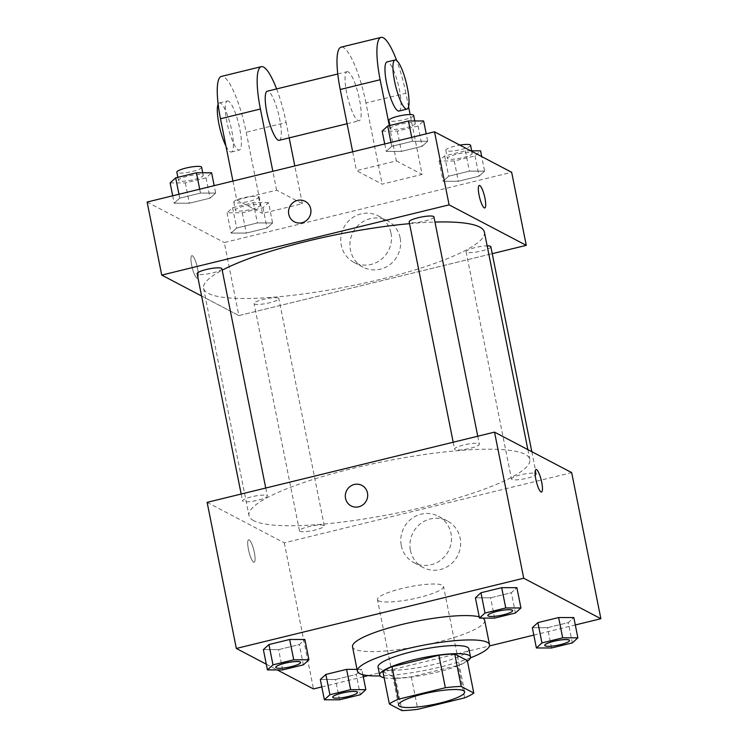 <?xml version="1.0" encoding="UTF-8"?>
<svg xmlns="http://www.w3.org/2000/svg" width="748" height="748" viewBox="0 0 748 748"><rect width="100%" height="100%" fill="white"/><g stroke="black" fill="none" stroke-linecap="round" stroke-linejoin="round"><path stroke-width="0.56" stroke-dasharray="3.74 2.81" d="M378.563 600.812A33.697 6.246 -11.3 0 1 377.45 599.606A33.697 6.246 -11.3 0 1 409.268 586.871A33.697 6.246 -11.3 0 1 443.536 586.404A33.697 6.246 -11.3 0 1 415.421 598.353A33.697 6.246 -11.3 0 1 378.563 600.812M382.873 671.536L395.458 678.137L401.938 710.6M467.304 660.577A45.254 8.396 -11.3 0 1 458.159 665.393L464.639 697.856M395.458 678.137A45.254 8.396 -11.3 0 0 411.316 676.837L458.159 665.393M384.117 677.744A46.329 8.593 168.7 0 0 426.771 674.481A46.329 8.593 168.7 0 0 467.406 661.101M468.893 648.862A46.329 8.593 -11.3 0 1 430.25 665.29A46.329 8.593 -11.3 0 1 379.563 668.665A46.329 8.593 -11.3 0 1 378.039 667.02M411.316 676.837L417.795 709.31M470.464 657.838A67.385 12.501 -11.3 0 1 380.04 675.912M484.685 620.382A67.385 12.501 -11.3 0 1 428.464 644.28A67.385 12.501 -11.3 0 1 354.739 649.199A67.385 12.501 -11.3 0 1 352.523 646.796M479.206 616.82A67.385 12.501 -11.3 0 1 482.694 618.1M494.662 618.1L490.604 597.811L475.41 597.811L490.604 597.811L511.342 592.734L516.887 587.676L511.342 592.734L515.4 613.033M551.585 647.974L547.527 627.675L532.342 627.684L547.527 627.675L568.274 622.607L573.819 617.549L568.274 622.607L572.323 642.906M266.288 664.187L277.218 669.918M321.79 686.916L363.276 676.781M368.194 675.575L489.482 645.935M533.82 635.099L575.305 624.963M282.632 669.918L278.574 649.629L263.38 649.629L278.574 649.629L299.322 644.561L304.866 639.493L299.322 644.561L303.37 664.85M339.555 699.791L335.506 679.502L320.312 679.502L335.506 679.502L356.244 674.425L361.789 669.366L357.03 669.366L361.789 669.366L362.864 674.705M253.694 520.655A143.195 26.563 -11.3 0 1 248.991 515.55A143.195 26.563 -11.3 0 1 384.201 461.441A143.195 26.563 -11.3 0 1 529.827 459.431A143.195 26.563 -11.3 0 1 410.362 510.211A143.195 26.563 -11.3 0 1 253.694 520.655M207.131 502.357L284.296 542.852L571.678 472.614M511.913 479.44A12.632 2.347 -11.3 0 1 511.492 478.991A12.632 2.347 -11.3 0 1 523.422 474.213A12.632 2.347 -11.3 0 1 536.279 474.036A12.632 2.347 -11.3 0 1 525.732 478.524A12.632 2.347 -11.3 0 1 511.913 479.44M454.98 449.567A12.632 2.347 -11.3 0 1 454.569 449.118A12.632 2.347 -11.3 0 1 466.5 444.34A12.632 2.347 -11.3 0 1 479.346 444.162A12.632 2.347 -11.3 0 1 468.809 448.65A12.632 2.347 -11.3 0 1 454.98 449.567M242.96 501.384A12.632 2.347 -11.3 0 1 242.539 500.936A12.632 2.347 -11.3 0 1 254.47 496.167A12.632 2.347 -11.3 0 1 267.317 495.989A12.632 2.347 -11.3 0 1 256.779 500.468A12.632 2.347 -11.3 0 1 242.96 501.384M323.837 525.405A12.632 2.347 168.7 0 0 310.009 526.33A12.632 2.347 168.7 0 0 299.471 530.809A12.632 2.347 168.7 0 0 312.318 530.631A12.632 2.347 168.7 0 0 324.249 525.853A12.632 2.347 168.7 0 0 323.837 525.405M284.296 542.852L313.487 688.945M410.428 550.332A26.227 25.123 -62.3 0 0 423.097 567.48A26.227 25.123 -62.3 0 0 457.533 555.932A26.227 25.123 -62.3 0 0 447.472 521.029A26.227 25.123 -62.3 0 0 420.245 523.89A26.227 25.123 -62.3 0 0 410.428 550.332M249.159 539.85A11.585 2.543 76.3 0 0 248.645 539.766A11.585 2.543 76.3 0 0 248.925 551.622A11.585 2.543 76.3 0 0 254.142 562.262A11.585 2.543 76.3 0 0 254.114 551.491A11.585 2.543 76.3 0 0 249.159 539.85A11.585 2.543 76.3 0 0 248.645 539.766A11.585 2.543 76.3 0 0 248.925 551.613A11.585 2.543 76.3 0 0 254.152 562.262A11.585 2.543 76.3 0 0 254.114 551.482A11.585 2.543 76.3 0 0 249.168 539.85M541.524 492.034L541.524 492.025A11.585 2.543 -103.7 0 1 541.524 492.034A11.585 2.543 -103.7 0 1 541 491.941A11.585 2.543 -103.7 0 1 536.054 480.31A11.585 2.543 -103.7 0 1 536.017 469.529A11.585 2.543 -103.7 0 1 536.026 469.529L536.026 469.529M401.274 545.526A26.227 25.123 -62.3 0 0 413.943 562.674A26.227 25.123 -62.3 0 0 448.37 551.126A26.227 25.123 -62.3 0 0 438.319 516.232A26.227 25.123 -62.3 0 0 411.082 519.084A26.227 25.123 -62.3 0 0 401.274 545.526M361.892 485.396L361.882 485.396A11.585 11.089 117.7 0 1 361.892 485.396A11.585 11.089 117.7 0 1 366.333 500.805A11.585 11.089 117.7 0 1 351.121 505.91L351.121 505.91M484.414 232.161A143.195 26.563 -11.3 0 1 364.949 282.95A143.195 26.563 -11.3 0 1 208.29 293.384A143.195 26.563 -11.3 0 1 203.578 288.279A143.195 26.563 -11.3 0 1 222.203 270.187M409.511 223.652A143.195 26.563 -11.3 0 1 434.971 222.062M278.424 298.143A12.632 2.347 168.7 0 0 264.596 299.06A12.632 2.347 168.7 0 0 254.058 303.538A12.632 2.347 168.7 0 0 266.905 303.361A12.632 2.347 168.7 0 0 278.836 298.592A12.632 2.347 168.7 0 0 278.424 298.143M433.934 216.901A12.632 2.347 -11.3 0 1 423.396 221.38A12.632 2.347 -11.3 0 1 409.567 222.306A12.632 2.347 -11.3 0 1 409.156 221.847M221.913 268.719A12.632 2.347 -11.3 0 1 211.366 273.198A12.632 2.347 -11.3 0 1 197.547 274.123A12.632 2.347 -11.3 0 1 197.126 273.675M490.866 246.775A12.632 2.347 -11.3 0 1 480.319 251.253A12.632 2.347 -11.3 0 1 466.5 252.179A12.632 2.347 -11.3 0 1 466.079 251.721A12.632 2.347 -11.3 0 1 473.465 248.027A12.632 2.347 -11.3 0 1 487.154 245.868M238.883 315.581L201.595 296.021L238.883 315.581L492.24 253.666L238.883 315.581L224.288 242.53L511.669 172.302M357.497 692.283A12.632 2.347 -11.3 0 1 346.866 696.753A12.632 2.347 -11.3 0 1 333.131 697.65A12.632 2.347 -11.3 0 1 332.72 697.23M335.506 679.502L356.244 674.425L360.302 694.724M356.244 674.425L361.789 669.366M569.527 640.466A12.632 2.347 -11.3 0 1 558.896 644.926A12.632 2.347 -11.3 0 1 545.161 645.833A12.632 2.347 -11.3 0 1 544.75 645.412M547.527 627.675L568.274 622.607M300.574 662.41A12.632 2.347 -11.3 0 1 289.944 666.879A12.632 2.347 -11.3 0 1 276.208 667.777A12.632 2.347 -11.3 0 1 275.797 667.356M278.574 649.629L299.322 644.561M512.604 610.592A12.632 2.347 -11.3 0 1 501.964 615.062A12.632 2.347 -11.3 0 1 488.229 615.959A12.632 2.347 -11.3 0 1 487.827 615.539M490.604 597.811L511.342 592.734M268.532 202.652L253.338 202.661L232.6 207.729L227.055 212.797L242.249 212.787L262.987 207.72L268.532 202.652L272.59 222.951L257.396 222.951L236.658 228.018L231.113 233.086L246.298 233.086L267.045 228.009L272.59 222.951L257.396 222.951L236.658 228.018L231.113 233.086L246.298 233.086L267.045 228.009L272.59 222.951M235.816 210.656A12.632 2.347 -11.3 0 1 235.405 210.197A12.632 2.347 -11.3 0 1 247.336 205.429A12.632 2.347 -11.3 0 1 260.182 205.251A12.632 2.347 -11.3 0 1 249.645 209.73A12.632 2.347 -11.3 0 1 235.816 210.656M253.338 202.661L257.396 222.951M232.6 207.729L236.658 228.018M227.055 212.797L231.113 233.086M242.249 212.787L246.298 233.086M262.987 207.72L267.045 228.009M234.199 202.53A12.632 2.347 -11.3 0 1 233.778 202.082A12.632 2.347 -11.3 0 1 245.718 197.313A12.632 2.347 -11.3 0 1 258.565 197.135A12.632 2.347 -11.3 0 1 248.018 201.614A12.632 2.347 -11.3 0 1 234.199 202.53M470.782 150.844L465.368 150.844L444.63 155.911L439.076 160.979L454.27 160.97L475.017 155.902L480.562 150.834M447.846 158.828A12.632 2.347 -11.3 0 1 447.435 158.38A12.632 2.347 -11.3 0 1 459.366 153.611A12.632 2.347 -11.3 0 1 472.212 153.434A12.632 2.347 -11.3 0 1 461.666 157.912A12.632 2.347 -11.3 0 1 447.846 158.828M484.62 171.133L469.426 171.133L448.678 176.201L443.134 181.268L458.328 181.259L479.066 176.191L484.62 171.133L469.426 171.133L448.678 176.201L443.134 181.268L458.328 181.259L479.066 176.191L484.62 171.133L481.712 156.575M465.368 150.844L469.426 171.133M444.63 155.911L448.678 176.201M439.076 160.979L443.134 181.268M454.27 160.97L458.328 181.259M475.017 155.902L479.066 176.191M470.586 145.318A12.632 2.347 -11.3 0 1 460.048 149.796A12.632 2.347 -11.3 0 1 446.229 150.713A12.632 2.347 -11.3 0 1 445.808 150.264A12.632 2.347 -11.3 0 1 459.852 145.103M170.123 182.923L185.317 182.914L206.055 177.846L211.609 172.788M178.894 180.782A12.632 2.347 -11.3 0 1 178.473 180.333A12.632 2.347 -11.3 0 1 190.403 175.556A12.632 2.347 -11.3 0 1 203.26 175.378A12.632 2.347 -11.3 0 1 192.713 179.857A12.632 2.347 -11.3 0 1 178.894 180.782M215.658 193.078L200.473 193.078L179.726 198.145L174.181 203.213L189.375 203.213L210.113 198.145L215.658 193.078L200.473 193.078L179.726 198.145L174.181 203.213L189.375 203.213L210.113 198.145L215.658 193.078L214.18 185.654M199.697 189.197L200.473 193.078M178.95 194.265L179.726 198.145M172.695 195.798L174.181 203.213M185.317 182.914L189.375 203.213M206.055 177.846L210.113 198.145M201.633 167.262A12.632 2.347 -11.3 0 1 191.095 171.741A12.632 2.347 -11.3 0 1 177.267 172.666A12.632 2.347 -11.3 0 1 176.855 172.208M382.153 131.106L397.347 131.096L418.085 126.029L423.63 120.961M390.924 128.965A12.632 2.347 -11.3 0 1 390.503 128.506A12.632 2.347 -11.3 0 1 402.433 123.738A12.632 2.347 -11.3 0 1 415.28 123.56A12.632 2.347 -11.3 0 1 404.743 128.039A12.632 2.347 -11.3 0 1 390.924 128.965M427.688 141.26L412.494 141.26L391.756 146.328L386.211 151.395L401.405 151.395L422.143 146.318L427.688 141.26L412.494 141.26L391.756 146.328L386.211 151.395L401.405 151.395L422.143 146.318L427.688 141.26L426.21 133.836M411.718 137.38L412.494 141.26M390.98 142.447L391.756 146.328M384.724 143.981L386.211 151.395M397.347 131.096L401.405 151.395M418.085 126.029L422.143 146.318M413.663 115.444A12.632 2.347 -11.3 0 1 403.116 119.923A12.632 2.347 -11.3 0 1 389.297 120.849A12.632 2.347 -11.3 0 1 388.885 120.391M191.684 265.381A11.585 2.543 -103.7 0 1 191.881 255.676A11.585 2.543 -103.7 0 1 197.098 266.325A11.585 2.543 -103.7 0 1 197.379 278.181A11.585 2.543 -103.7 0 1 191.684 265.381A11.585 2.543 76.3 0 0 197.379 278.181A11.585 2.543 76.3 0 0 197.098 266.325A11.585 2.543 76.3 0 0 191.881 255.676A11.585 2.543 76.3 0 0 191.675 265.381M147.122 202.044L224.288 242.53M400.133 237.864A26.227 25.123 -62.3 0 0 387.464 220.716A26.227 25.123 -62.3 0 0 353.037 232.273A26.227 25.123 -62.3 0 0 363.089 267.167A26.227 25.123 -62.3 0 0 390.325 264.306A26.227 25.123 -62.3 0 0 400.133 237.864M390.98 233.058A26.227 25.123 117.7 0 1 381.162 259.5A26.227 25.123 117.7 0 1 353.935 262.361A26.227 25.123 117.7 0 1 343.874 227.467A26.227 25.123 117.7 0 1 378.31 215.91A26.227 25.123 117.7 0 1 390.98 233.058M479.253 185.448L479.262 185.448A11.585 2.543 76.3 0 0 479.253 185.448A11.585 2.543 76.3 0 0 479.533 197.304A11.585 2.543 76.3 0 0 484.751 207.944A11.585 2.543 76.3 0 0 484.76 207.944L484.751 207.944M294.357 221.829L294.357 221.829A11.585 11.089 -62.3 0 0 309.56 216.724A11.585 11.089 -62.3 0 0 305.119 201.315L305.119 201.315M389.325 125.645L396.365 160.913L356.45 170.666L382.172 184.167L422.087 174.406L410.128 114.538M396.365 160.913L422.087 174.406M232.937 181.072L236.714 199.931L276.62 190.179L302.342 203.671L262.426 213.432L246.214 132.265A50.537 11.089 76.3 0 0 221.352 76.418M236.714 199.931L262.426 213.432M279.266 140.306A25.273 5.545 76.3 0 0 279.2 116.791A25.273 5.545 76.3 0 0 268.401 91.406A25.273 5.545 76.3 0 0 267.27 91.209M276.62 190.179L272.852 171.32M302.342 203.671L294.806 165.953M289.196 137.875L286.129 122.504L246.214 132.265M276.601 88.928A50.537 11.089 -103.7 0 1 286.129 122.504M348.231 71.902A25.273 5.545 76.3 0 0 347.091 71.705A25.273 5.545 76.3 0 0 347.708 97.567A25.273 5.545 76.3 0 0 359.096 120.793A25.273 5.545 76.3 0 0 359.031 97.287A25.273 5.545 76.3 0 0 348.231 71.902M408.576 106.796L405.865 93.238L365.959 103L382.172 184.167M352.682 151.807L356.45 170.666M365.959 103A50.537 11.089 76.3 0 0 341.097 47.152M228.486 101.167A25.273 5.545 76.3 0 0 227.355 100.971A25.273 5.545 76.3 0 0 227.962 126.833A25.273 5.545 76.3 0 0 239.351 150.058A25.273 5.545 76.3 0 0 239.285 126.552A25.273 5.545 76.3 0 0 228.486 101.167M225.943 146.038A25.273 5.545 76.3 0 0 231.366 152.012A25.273 5.545 76.3 0 0 231.3 128.497A25.273 5.545 76.3 0 0 220.501 103.112A25.273 5.545 76.3 0 0 219.37 102.915A25.273 5.545 76.3 0 0 218.136 104.196M399.011 111.041A25.273 5.545 76.3 0 0 398.394 85.178A25.273 5.545 76.3 0 0 387.006 61.944M405.865 93.238A50.537 11.089 76.3 0 0 396.683 60.56M464.62 691.919L443.536 586.404M398.534 705.121L377.45 599.606M413.943 562.674L423.097 567.48M438.319 516.232L447.472 521.029M203.578 288.279L248.991 515.55M527.864 449.623L529.827 459.431M324.249 525.853L278.836 298.592M299.471 530.809L254.058 303.538M453.195 442.227L454.569 449.118M477.757 436.224L479.346 444.162M241.165 494.045L242.539 500.936M265.736 488.042L267.317 495.989M466.079 251.721L511.492 478.991M531.809 451.689L536.279 474.036M233.778 202.082L235.405 210.197M258.565 197.135L260.182 205.251M445.808 150.264L447.435 158.38M471.689 150.844L472.212 153.434M177.874 177.323L178.473 180.333M202.736 172.788L203.26 175.378M389.904 125.496L390.503 128.506M414.766 120.97L415.28 123.56M387.464 220.716L378.31 215.91M363.089 267.167L353.935 262.361M347.072 123.738L359.096 120.793M337.759 73.987L347.091 71.705M231.366 152.012L239.351 150.058M219.37 102.915L227.355 100.971"/><path stroke-width="1.12" d="M399.647 706.327A33.697 6.246 -11.3 0 1 398.534 705.121A33.697 6.246 -11.3 0 1 430.352 692.396A33.697 6.246 -11.3 0 1 464.62 691.919A33.697 6.246 -11.3 0 1 436.505 703.868A33.697 6.246 -11.3 0 1 399.647 706.327M417.795 709.31L464.639 697.856A45.254 8.396 -11.3 0 0 473.793 693.041L461.207 686.44A45.254 8.396 -11.3 0 0 445.35 687.739L398.506 699.184A45.254 8.396 -11.3 0 0 389.362 703.999L401.938 710.6A45.254 8.396 -11.3 0 0 417.795 709.31M445.35 687.739L438.87 655.267L392.017 666.72L398.506 699.184M392.017 666.72A45.254 8.396 -11.3 0 0 382.873 671.536L389.362 703.999M438.87 655.267A45.254 8.396 -11.3 0 1 454.728 653.976L461.207 686.44M473.793 693.041L467.304 660.577L454.728 653.976M467.406 661.101A46.329 8.593 168.7 0 0 470.52 656.978A46.329 8.593 168.7 0 0 413.298 659.867A46.329 8.593 168.7 0 0 379.657 675.135A46.329 8.593 168.7 0 0 384.117 677.744M379.657 675.135L378.039 667.02A46.329 8.593 -11.3 0 1 411.681 651.751A46.329 8.593 -11.3 0 1 468.893 648.862L470.52 656.978M380.04 675.912A67.385 12.501 -11.3 0 1 359.601 673.546A67.385 12.501 -11.3 0 1 357.385 671.143A67.385 12.501 -11.3 0 1 421.021 645.683A67.385 12.501 -11.3 0 1 489.547 644.729A67.385 12.501 -11.3 0 1 470.464 657.838M357.385 671.143L352.523 646.796A67.385 12.501 -11.3 0 1 403.901 624A67.385 12.501 -11.3 0 1 479.206 616.82M482.694 618.1A67.385 12.501 -11.3 0 1 484.685 620.382L489.547 644.729M520.945 607.965L516.887 587.676L501.702 587.676L480.955 592.743L475.41 597.811L479.468 618.1L494.662 618.1L515.4 613.033L520.945 607.965L505.751 607.965L485.013 613.042L479.468 618.1M577.877 637.838L573.819 617.549L558.625 617.549L537.887 622.616L532.342 627.684L536.391 647.974L551.585 647.974L572.323 642.906L577.877 637.838L562.683 637.838L541.945 642.906L536.391 647.974M575.305 624.963L600.878 618.718L523.712 578.223L236.331 648.46L266.288 664.187M277.218 669.918L313.487 688.945L321.79 686.916M363.276 676.781L368.194 675.575M489.482 645.935L533.82 635.099M308.924 659.783L304.866 639.493L289.672 639.493L268.934 644.561L263.38 649.629L267.438 669.918L282.632 669.918L303.37 664.85L308.924 659.783L293.73 659.792L272.983 664.86L267.438 669.918M350.653 689.656L346.595 669.366L357.03 669.366L346.595 669.366L325.857 674.434L320.312 679.502L324.37 699.791L339.555 699.791L360.302 694.724L365.847 689.656L350.653 689.656L329.915 694.724L324.37 699.791M600.878 618.718L571.678 472.614L494.522 432.129L207.131 502.357L236.331 648.46M494.522 432.129L523.712 578.223M351.121 505.91A11.585 11.089 117.7 0 1 345.529 498.336A11.585 11.089 117.7 0 1 349.858 486.658A11.585 11.089 117.7 0 1 361.882 485.396A11.585 11.089 117.7 0 1 366.324 500.805A11.585 11.089 117.7 0 1 351.121 505.91A11.585 11.089 117.7 0 1 345.529 498.336A11.585 11.089 117.7 0 1 349.858 486.658A11.585 11.089 117.7 0 1 361.882 485.396M541.01 491.941A11.585 2.543 -103.7 0 1 536.054 480.3A11.585 2.543 -103.7 0 1 536.026 469.529A11.585 2.543 -103.7 0 1 541.243 480.179A11.585 2.543 -103.7 0 1 541.524 492.025A11.585 2.543 -103.7 0 1 541.01 491.941M536.026 469.529A11.585 2.543 -103.7 0 1 541.243 480.179A11.585 2.543 -103.7 0 1 541.524 492.025M222.203 270.187A143.195 26.563 -11.3 0 1 409.511 223.652M434.971 222.062A143.195 26.563 -11.3 0 1 484.414 232.161L527.864 449.623M453.195 442.227L409.156 221.847A12.632 2.347 -11.3 0 1 421.087 217.079A12.632 2.347 -11.3 0 1 433.934 216.901L477.757 436.224M241.165 494.045L197.126 273.675A12.632 2.347 -11.3 0 1 209.057 268.897A12.632 2.347 -11.3 0 1 221.913 268.719L265.736 488.042M487.154 245.868A12.632 2.347 -11.3 0 1 490.866 246.775L531.809 451.689M434.513 131.807L511.669 172.302L526.265 245.344L492.24 253.666L526.265 245.344L449.109 204.858L161.727 275.096L201.595 296.021L161.727 275.096L147.122 202.044L434.513 131.807L449.109 204.858L161.727 275.096M332.72 697.23A12.632 2.347 -11.3 0 1 332.72 697.201A12.632 2.347 -11.3 0 1 344.65 692.424A12.632 2.347 -11.3 0 1 357.497 692.246A12.632 2.347 -11.3 0 1 357.497 692.283M362.864 674.705L365.847 689.656M346.595 669.366L325.857 674.434L329.915 694.724M325.857 674.434L320.312 679.502M333.141 697.716A12.632 2.347 -11.3 0 1 332.729 697.267A12.632 2.347 -11.3 0 1 344.66 692.489A12.632 2.347 -11.3 0 1 357.507 692.311A12.632 2.347 -11.3 0 1 346.969 696.79A12.632 2.347 -11.3 0 1 333.141 697.716M544.75 645.412A12.632 2.347 -11.3 0 1 544.74 645.384A12.632 2.347 -11.3 0 1 556.671 640.606A12.632 2.347 -11.3 0 1 569.527 640.428A12.632 2.347 -11.3 0 1 569.527 640.466M573.819 617.549L558.625 617.549L562.683 637.838M558.625 617.549L537.887 622.616L541.945 642.906M537.887 622.616L532.342 627.684M545.17 645.898A12.632 2.347 -11.3 0 1 544.759 645.449A12.632 2.347 -11.3 0 1 556.69 640.671A12.632 2.347 -11.3 0 1 569.537 640.494A12.632 2.347 -11.3 0 1 558.999 644.972A12.632 2.347 -11.3 0 1 545.17 645.898M275.797 667.356A12.632 2.347 -11.3 0 1 275.788 667.328A12.632 2.347 -11.3 0 1 287.718 662.55A12.632 2.347 -11.3 0 1 300.565 662.373A12.632 2.347 -11.3 0 1 300.574 662.41M304.866 639.493L289.672 639.493L293.73 659.792M289.672 639.493L268.934 644.561L272.983 664.86M268.934 644.561L263.38 649.629M276.218 667.842A12.632 2.347 -11.3 0 1 275.806 667.394A12.632 2.347 -11.3 0 1 287.737 662.616A12.632 2.347 -11.3 0 1 300.584 662.438A12.632 2.347 -11.3 0 1 290.037 666.926A12.632 2.347 -11.3 0 1 276.218 667.842M487.818 615.51L487.827 615.576A12.632 2.347 -11.3 0 1 487.818 615.51A12.632 2.347 -11.3 0 1 499.748 610.733A12.632 2.347 -11.3 0 1 512.595 610.555A12.632 2.347 -11.3 0 1 512.604 610.592A12.632 2.347 -11.3 0 1 502.067 615.108A12.632 2.347 -11.3 0 1 488.248 616.025A12.632 2.347 -11.3 0 1 487.827 615.576A12.632 2.347 -11.3 0 1 499.758 610.798A12.632 2.347 -11.3 0 1 512.604 610.62L512.595 610.555M516.887 587.676L501.702 587.676L505.751 607.965M501.702 587.676L480.955 592.743L485.013 613.042M480.955 592.743L475.41 597.811M481.712 156.575L480.562 150.834L470.782 150.844M459.852 145.103A12.632 2.347 -11.3 0 1 470.586 145.318L471.689 150.844M214.18 185.654L211.609 172.788L196.415 172.788L175.677 177.856L170.123 182.923L172.695 195.798M196.415 172.788L199.697 189.197M175.677 177.856L178.95 194.265M177.874 177.323L176.855 172.208A12.632 2.347 -11.3 0 1 188.786 167.44A12.632 2.347 -11.3 0 1 201.633 167.262L202.736 172.788M426.21 133.836L423.63 120.961L408.445 120.97L387.698 126.038L382.153 131.106L384.724 143.981M408.445 120.97L411.718 137.38M387.698 126.038L390.98 142.447M389.904 125.496L388.885 120.391A12.632 2.347 -11.3 0 1 400.816 115.622A12.632 2.347 -11.3 0 1 413.663 115.444L414.766 120.97M484.76 207.944A11.585 2.543 76.3 0 0 484.956 198.239A11.585 2.543 -103.7 0 1 484.76 207.944A11.585 2.543 -103.7 0 1 479.543 197.294A11.585 2.543 -103.7 0 1 479.262 185.448A11.585 2.543 -103.7 0 1 484.956 198.239A11.585 2.543 76.3 0 0 479.262 185.448M526.265 245.344L449.109 204.858M305.119 201.315A11.585 11.089 -62.3 0 0 297.508 200.408A11.585 11.089 117.7 0 1 305.119 201.315A11.585 11.089 117.7 0 1 309.56 216.724A11.585 11.089 117.7 0 1 294.357 221.829A11.585 11.089 117.7 0 1 288.663 210.253A11.585 11.089 117.7 0 1 297.508 200.408A11.585 11.089 -62.3 0 0 288.663 210.253A11.585 11.089 -62.3 0 0 294.357 221.829M337.759 73.987L267.27 91.209A25.273 5.545 76.3 0 0 267.877 117.081A25.273 5.545 76.3 0 0 279.266 140.306L347.072 123.738M272.852 171.32L260.407 109.012A50.537 11.089 -103.7 0 1 261.267 66.665A50.537 11.089 -103.7 0 1 276.601 88.928M294.806 165.953L289.196 137.875M396.683 60.56A50.537 11.089 76.3 0 0 381.013 37.4L341.097 47.152A50.537 11.089 76.3 0 0 340.237 89.498L352.682 151.807M261.267 66.665L221.352 76.418A50.537 11.089 76.3 0 0 220.492 118.764L232.937 181.072M218.136 104.196A25.273 5.545 76.3 0 0 218.678 122.756A25.273 5.545 76.3 0 0 225.943 146.038M394.991 59.999L387.006 61.944A25.273 5.545 76.3 0 0 387.071 85.459A25.273 5.545 76.3 0 0 397.871 110.844A25.273 5.545 76.3 0 0 399.011 111.041L406.987 109.086A25.273 5.545 -103.7 0 1 405.855 108.89A25.273 5.545 -103.7 0 1 395.056 83.514A25.273 5.545 -103.7 0 1 394.991 59.999A25.273 5.545 -103.7 0 1 406.379 83.224A25.273 5.545 -103.7 0 1 406.987 109.086M410.128 114.538L408.576 106.796M381.013 37.4A50.537 11.089 76.3 0 0 380.152 79.746L389.325 125.645M260.407 109.012L220.492 118.764M380.152 79.746L340.237 89.498"/></g></svg>
